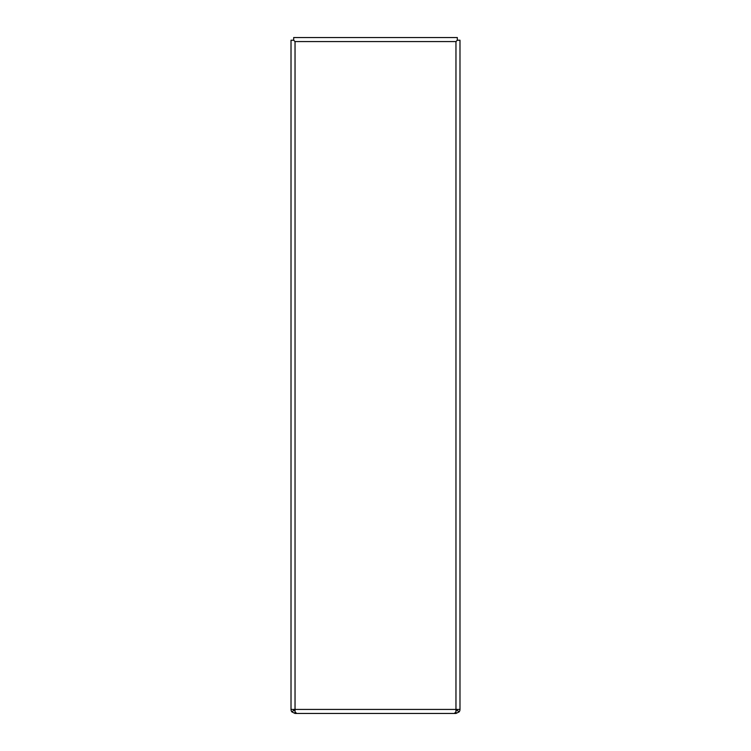 <?xml version="1.0" encoding="UTF-8"?>
<svg xmlns="http://www.w3.org/2000/svg" width="751" height="751" viewBox="0 0 751 751"><rect width="100%" height="100%" fill="white"/><g stroke="black" fill="none" stroke-linecap="round" stroke-linejoin="round"><path stroke-width="1.13" d="M357.457 37.55L345.15 37.55M405.84 37.55L393.533 37.55M381.649 37.55L369.342 37.55M293.688 40.225L295.04 41.577L293.688 40.225L291.012 40.225L291.012 709.423L295.04 709.423L295.04 711.882L296.654 713.45L454.346 713.45L455.96 711.882L455.96 709.423L459.988 709.423L459.988 40.225L457.312 40.225L457.312 37.55L293.688 37.55L293.688 40.225M455.96 41.577L457.312 40.225L455.96 41.577L295.04 41.577L295.04 709.423L455.96 709.423L455.96 41.577M457.312 37.55L451.116 37.55M299.884 37.55L293.688 37.55M459.988 709.423A4.027 4.027 0 0 1 459.152 711.882L455.96 713.45L417.744 713.45M457.312 709.423A1.352 1.352 0 0 1 457.03 710.249L459.152 711.882M293.97 710.249L295.04 710.775L295.04 713.45L291.848 711.882L293.97 710.249A1.352 1.352 0 0 1 293.688 709.423M291.848 711.882A4.027 4.027 0 0 1 291.012 709.423M455.96 713.45L455.96 710.775L457.03 710.249M295.04 713.45L333.256 713.45"/></g></svg>
